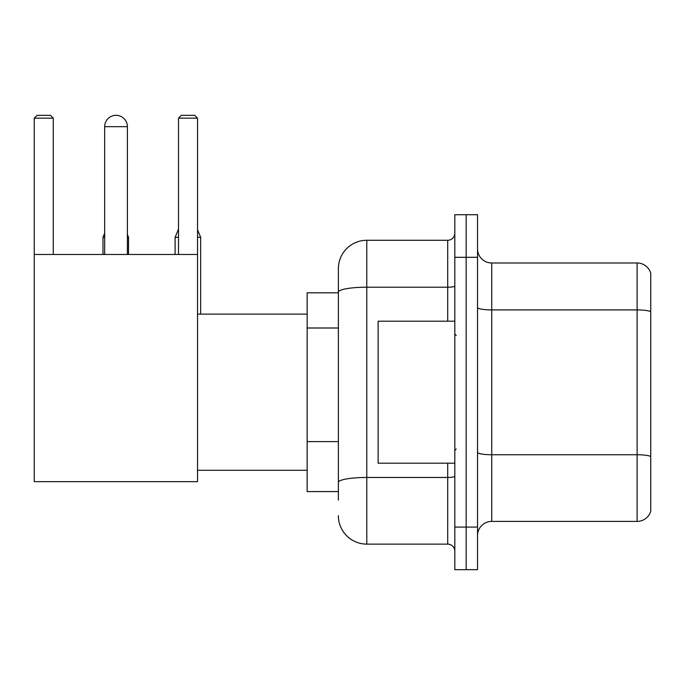 <?xml version="1.0" encoding="UTF-8"?>
<svg xmlns="http://www.w3.org/2000/svg" width="685" height="685" viewBox="0 0 685 685"><rect width="100%" height="100%" fill="white"/><g stroke="black" fill="none" stroke-linecap="round" stroke-linejoin="round"><path stroke-width="1.03" d="M338.381 500.101L338.381 292.135L338.381 292.803L307.145 292.803L307.145 491.582L338.381 491.582M454.814 527.082L454.814 569.68L466.168 569.68L466.168 527.082L466.168 569.68L477.531 569.68L477.531 527.082L466.168 527.082L466.168 257.312L466.168 527.082L454.814 527.082L454.814 257.312L466.168 257.312L466.168 214.713L466.168 257.312L477.531 257.312L477.531 527.082M477.531 257.312L477.531 214.713L454.814 214.713L454.814 257.312M447.707 321.205L447.707 287.203L366.783 287.203A28.393 4.932 180 0 0 338.381 292.135L338.381 268.666A28.393 28.393 0 0 1 366.783 240.272L366.783 544.121L447.707 544.121L447.707 463.188M366.783 240.272L447.707 240.272A7.098 7.098 0 0 0 454.814 233.174M338.381 487.326L338.381 482.394A28.393 4.932 180 0 1 366.783 477.462L447.707 477.462A7.098 1.233 0 0 0 454.814 476.229M338.381 268.666L338.381 284.284M454.814 551.219A7.098 7.098 0 0 0 447.707 544.121M366.783 544.121A28.393 28.393 0 0 1 338.381 515.719M477.531 535.601A14.197 14.197 0 0 1 491.727 521.405L637.119 521.405L637.119 262.989L491.727 262.989A14.197 14.197 0 0 1 477.531 248.792A14.197 14.197 0 0 0 491.727 262.989L491.727 521.405M650.75 273.212A14.197 14.197 0 0 0 637.119 262.989A14.197 14.197 0 0 1 650.75 273.212L650.75 511.181A14.197 14.197 0 0 1 637.119 521.405M650.75 311.889L650.75 456.518A14.197 2.466 180 0 0 637.119 454.746L491.727 454.746A14.197 2.466 -0 0 1 477.531 452.28M104.677 126.682A11.362 11.362 0 0 1 116.03 115.32A11.362 11.362 0 0 1 127.393 126.682L104.677 126.682L104.677 254.469M127.393 254.469L127.393 126.682M34.25 254.469L197.537 254.469L197.537 481.649L34.25 481.649L34.25 118.162L37.093 115.32L50.433 115.32L53.276 118.162L34.25 118.162M53.276 254.469L53.276 118.162M197.537 118.162L178.511 118.162L181.345 115.32L194.694 115.32L197.537 118.162L197.537 254.469M178.511 118.162L178.511 254.469M113.205 115.679A9.23 9.23 0 0 1 115.748 115.32A9.23 9.23 0 0 1 115.885 115.328M128.532 254.469L128.532 237.293L127.393 237.293M102.973 254.469L102.973 237.293L104.677 237.293M197.537 237.293L200.654 237.293L200.654 314.107M175.103 254.469L175.103 237.293L178.511 237.293M454.814 321.205L378.137 321.205L378.137 463.188L454.814 463.188M338.381 328.004L307.145 328.004M338.381 441.594L307.145 441.594M454.814 285.97A7.098 1.233 0 0 1 447.707 287.203L447.707 240.272M650.75 311.692A14.197 2.466 180 0 0 637.119 309.92L491.727 309.92A14.197 2.466 0 0 1 477.531 307.454M197.537 470.287L307.145 470.287M197.537 314.107L307.145 314.107M127.393 234.561L128.532 237.293M104.677 233.2L102.973 237.293M197.537 229.792L200.654 237.293M178.511 229.107L175.103 237.293M456.227 335.402L454.814 333.98M456.227 448.992L454.814 450.405"/></g></svg>
